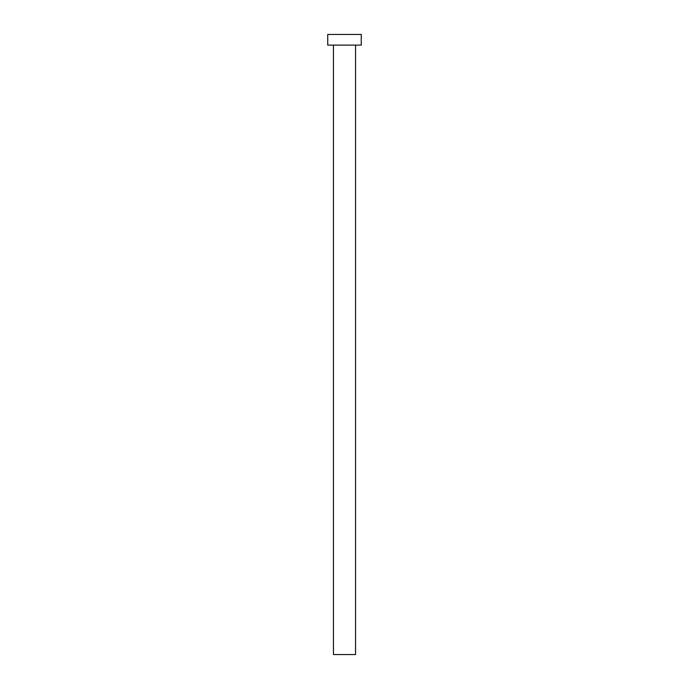 <?xml version="1.0" encoding="UTF-8"?>
<svg xmlns="http://www.w3.org/2000/svg" width="689" height="689" viewBox="0 0 689 689"><rect width="100%" height="100%" fill="white"/><g stroke="black" fill="none" stroke-linecap="round" stroke-linejoin="round"><path stroke-width="1.03" d="M333.45 45.112L333.45 654.55L355.55 654.55L355.55 45.112L355.55 654.55L333.45 654.55L333.45 45.112M327.74 34.45L327.74 45.112L361.26 45.112L361.26 34.45L327.74 34.45L327.74 45.112L361.26 45.112L361.26 34.45L327.74 34.45"/></g></svg>
